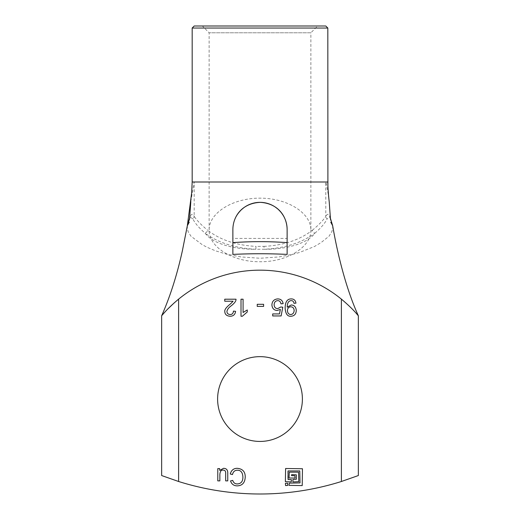 <?xml version="1.0" encoding="UTF-8"?>
<svg xmlns="http://www.w3.org/2000/svg" width="520" height="520" viewBox="0 0 520 520"><rect width="100%" height="100%" fill="white"/><g stroke="black" fill="none" stroke-linecap="round" stroke-linejoin="round"><path stroke-width="0.39" stroke-dasharray="2.6 1.95" d="M217.789 468.611L217.789 480.883L219.869 480.883L219.869 474.331C220.161 471.211 221.254 469.813 223.139 470.132C225.05 470.035 225.894 471.354 225.68 474.084L225.68 480.883L227.76 480.883L227.76 473.278C227.864 470.028 226.467 468.377 223.555 468.319L219.713 470.405L219.655 468.611L217.789 468.611M230.256 473.987L232.486 474.559C233.142 471.673 234.8 470.229 237.458 470.236C240.883 470.21 242.697 472.543 242.899 477.23C242.873 481.513 240.988 483.75 237.256 483.938C234.988 483.932 233.48 482.749 232.733 480.389L230.529 480.916C231.595 484.178 233.831 485.823 237.231 485.862C242.242 485.687 244.907 482.8 245.225 477.21C245.349 471.796 242.697 468.832 237.256 468.319C233.681 468.306 231.348 470.197 230.256 473.987M224.75 299.208L224.75 301.223L233.09 301.223L230.659 303.745C226.369 307.125 224.412 309.719 224.796 311.526C224.894 314.405 226.655 315.985 230.081 316.257C233.324 316.206 235.157 314.574 235.586 311.344L233.447 311.096C233.272 313.385 232.167 314.535 230.126 314.535C228.137 314.405 227.071 313.417 226.922 311.578C227.247 309.543 228.69 307.619 231.244 305.793C234.656 303.082 236.236 300.885 235.989 299.208L224.75 299.208M241.007 299.208L241.007 316.257L242.359 316.257L247.273 311.974L247.273 309.966L243.087 312.475L243.087 299.208L241.007 299.208M257.238 304.304L257.238 306.397L263.608 306.397L263.608 304.304L257.238 304.304M280.377 309.406L279.468 313.931L272.708 313.931L272.708 315.945L281.125 315.945L282.783 307.216L280.813 306.989L277.726 308.614C275.476 308.522 274.274 307.242 274.131 304.772C274.261 302.224 275.444 300.846 277.68 300.632C279.442 300.619 280.534 301.685 280.95 303.823L283.14 303.654C282.581 300.514 280.761 298.935 277.68 298.909C274.027 299.247 272.103 301.269 271.901 304.974C272.24 308.464 274.001 310.291 277.173 310.459L280.377 309.406M285.37 485.349L287.567 485.589L287.807 483.392L285.61 483.145L285.37 485.349M291.714 475.82L291.714 474.604L296.355 474.844L296.355 479.238L292.936 479.486L292.936 481.929L298.798 481.683L298.552 472.16L289.276 472.16L289.029 478.023L294.892 478.263L294.892 475.82L291.714 475.82M291.226 479.486L287.807 479.238L287.807 471.185L299.774 470.938L300.021 482.904L289.276 483.145L289.029 485.349L302.218 485.589L302.458 468.741L285.61 468.5L285.37 481.683L291.226 481.929L291.226 479.486M287.45 310.596C287.586 313.034 288.678 314.346 290.719 314.535C292.838 314.308 293.982 312.942 294.158 310.44C293.989 308.152 292.858 306.93 290.764 306.787C288.646 306.963 287.541 308.23 287.45 310.596M287.261 307.19L287.216 307.19C287.248 302.965 288.567 300.781 291.168 300.632C292.728 300.632 293.67 301.522 293.989 303.297L295.971 303.141C295.471 300.307 293.885 298.896 291.213 298.909C287.235 298.896 285.207 301.938 285.136 308.042C285.506 313.794 287.443 316.537 290.947 316.257C294.3 316.024 296.075 314.106 296.283 310.505C296.003 307.014 294.327 305.175 291.258 304.974L287.261 307.19M263.965 246.383C283.465 245.394 299.579 240.032 312.299 230.289A3.393 2.353 52.9 0 0 314.918 233.161C301.555 242.905 284.635 248.274 264.167 249.256L255.833 249.256L256.035 246.383L263.965 246.383L264.167 249.256C285.07 249.581 307.132 243.964 314.918 233.161C321.067 227.838 325.137 223.054 327.139 218.822A3.393 3.107 35.2 0 1 325.793 216.392C327.516 213.129 329.062 213.772 330.428 218.316M190.385 216.573L189.586 218.296C190.944 213.753 192.472 213.103 194.181 216.353A3.393 3.114 -35.1 0 1 192.836 218.784C194.831 223.022 198.913 227.812 205.082 233.161C212.953 244.017 234.864 249.548 255.833 249.256C235.365 248.274 218.446 242.905 205.082 233.161A3.393 2.353 -52.9 0 0 207.701 230.289C220.422 240.032 236.535 245.394 256.035 246.383M312.299 230.289C318.669 225.024 323.161 220.395 325.793 216.392L325.793 182C327.171 187.668 328.315 194.298 329.225 201.897M190.821 201.533L194.181 182L194.181 216.353C196.8 220.357 201.311 225.004 207.701 230.289M330.473 219.167L329.914 217.185L327.139 218.822M192.836 218.784L190.099 217.152L189.547 219.135M332.651 225.686L332.683 228.202L331.903 231.569L329.069 236.191L321.132 242.535L314.542 246.48L299.332 252.531L293.339 254.183L278.915 256.945L260 258.252L241.078 256.945L226.122 254.046L215.43 250.796L206.908 247.208L202.176 244.654L190.925 236.184L188.11 231.614L187.317 228.202L187.35 225.686M161.941 315.425L164.314 312.728M165.107 311.851L168.123 308.678M174.525 302.601L178.607 299.13A128.869 128.869 0 0 1 341.393 299.13L341.393 481.5A271.303 271.303 0 0 1 178.607 481.5L161.655 475.547M341.4 299.13C349.388 305.403 357.975 315.192 358.345 315.77M194.181 182L192.172 182M237.484 214.344A27.131 27.131 0 0 0 232.869 229.476L232.869 238.42L287.131 238.42L287.131 229.476A27.131 27.131 0 0 0 260 202.345A27.131 27.131 0 0 0 232.869 229.476C232.765 214.962 245.486 202.241 260 202.345C274.514 202.241 287.235 214.962 287.131 229.476L287.131 254.404M287.131 238.42L287.131 229.476M232.869 254.404L232.869 238.42M194.207 26L325.793 26M317.655 26L202.345 26L317.655 26L310.869 32.779L209.131 32.779L310.869 32.779L310.869 229.944C311.07 212.94 287.222 198.036 260 198.159C232.778 198.036 208.93 212.94 209.131 229.944C208.559 246.935 232.811 262.087 260 261.736C287.19 262.087 311.441 246.935 310.869 229.944M302.393 399.041A42.393 42.393 0 0 0 238.803 362.329A42.393 42.393 0 0 0 238.803 435.754A42.393 42.393 0 0 0 302.393 399.041M358.345 475.547L341.393 481.5M327.828 182L325.793 182M327.828 28.035L192.172 28.035M178.607 299.13L178.607 481.5M330.558 220.331L329.914 217.185M189.462 220.298L190.099 217.152M330.428 218.335L329.641 216.625M209.131 229.944L209.131 32.779L202.345 26"/><path stroke-width="0.78" d="M217.789 480.883L217.789 468.611L219.655 468.611L219.713 470.405L223.555 468.319C226.467 468.377 227.864 470.028 227.76 473.278L227.76 480.883L225.68 480.883L225.68 474.084C225.894 471.354 225.05 470.035 223.139 470.132C221.254 469.813 220.161 471.211 219.869 474.331L219.869 480.883L217.789 480.883M232.486 474.559L230.256 473.987C231.348 470.197 233.681 468.306 237.256 468.319C242.697 468.832 245.349 471.796 245.225 477.21C244.907 482.8 242.242 485.687 237.231 485.862C233.831 485.823 231.595 484.178 230.529 480.916L232.733 480.389C233.48 482.749 234.988 483.932 237.256 483.938C240.988 483.75 242.873 481.513 242.899 477.23C242.697 472.543 240.883 470.21 237.458 470.236C234.8 470.229 233.142 471.673 232.486 474.559M224.75 301.223L224.75 299.208L235.989 299.208C236.236 300.885 234.656 303.082 231.244 305.793C228.69 307.619 227.247 309.543 226.922 311.578C227.071 313.417 228.137 314.405 230.126 314.535C232.167 314.535 233.272 313.385 233.447 311.096L235.586 311.344C235.157 314.574 233.324 316.206 230.081 316.257C226.655 315.985 224.894 314.405 224.796 311.526C224.412 309.719 226.369 307.125 230.659 303.745L233.09 301.223L224.75 301.223M241.007 316.257L241.007 299.208L243.087 299.208L243.087 312.475L247.273 309.966L247.273 311.974L242.359 316.257L241.007 316.257M257.238 306.397L257.238 304.304L263.608 304.304L263.608 306.397L257.238 306.397M279.468 313.931L280.377 309.406L277.173 310.459C274.001 310.291 272.24 308.464 271.901 304.974C272.103 301.269 274.027 299.247 277.68 298.909C280.761 298.935 282.581 300.514 283.14 303.654L280.95 303.823C280.534 301.685 279.442 300.619 277.68 300.632C275.444 300.846 274.261 302.224 274.131 304.772C274.274 307.242 275.476 308.522 277.726 308.614L280.813 306.989L282.783 307.216L281.125 315.945L272.708 315.945L272.708 313.931L279.468 313.931M285.61 485.589L285.37 483.392L287.567 483.145L287.807 485.349L285.61 485.589M291.473 475.579L294.892 475.82L295.132 478.023L289.029 478.023L289.276 472.16L298.552 472.16L298.798 481.683L292.936 481.929L292.936 479.486L296.355 479.238L296.355 474.844L291.714 474.604L291.473 475.579M288.054 479.486L291.473 479.732L291.226 481.929L285.37 481.683L285.61 468.5L302.458 468.741L302.218 485.589L289.029 485.349L289.276 483.145L300.021 482.904L299.774 470.938L288.054 470.938L288.054 479.486M287.45 310.596C287.586 313.034 288.678 314.346 290.719 314.535C292.838 314.308 293.982 312.942 294.158 310.44C293.989 308.152 292.858 306.93 290.764 306.787C288.646 306.963 287.541 308.23 287.45 310.596M287.216 307.19L291.258 304.974C294.327 305.175 296.003 307.014 296.283 310.505C296.075 314.106 294.3 316.024 290.947 316.257C287.443 316.537 285.506 313.794 285.136 308.042C285.207 301.938 287.235 298.896 291.213 298.909C293.885 298.896 295.471 300.307 295.971 303.141L293.989 303.297C293.67 301.522 292.728 300.632 291.168 300.632C288.567 300.781 287.248 302.965 287.216 307.19M178.6 299.124C172.01 304.7 166.92 309.595 163.339 313.82L161.655 315.764L161.655 475.547L178.607 481.5A271.303 271.303 0 0 0 341.393 481.5L358.345 475.547L358.345 315.77L356.668 313.82C353.08 309.589 347.99 304.694 341.4 299.13M341.393 481.5L341.393 299.13A128.869 128.869 0 0 0 178.607 299.13L178.607 481.5M302.393 399.041A42.393 42.393 0 0 1 238.803 435.754A42.393 42.393 0 0 1 238.803 362.329A42.393 42.393 0 0 1 302.393 399.041M192.172 28.035L194.207 26L325.793 26L327.828 28.035L192.172 28.035L192.172 182L327.828 182C327.828 186.947 328.289 193.577 329.225 201.897L330.473 219.167M189.547 219.135L190.821 201.533M330.772 222.183L332.651 225.693M161.941 315.425L161.655 315.764C170.15 296.601 177.067 274.898 182.403 250.66L187.35 225.686L189.241 222.164M332.657 225.686C337.526 254.085 346.093 288.912 358.345 315.764M164.314 312.728L165.107 311.851M168.123 308.678L174.525 302.601M232.869 254.404C250.958 253.526 269.042 253.526 287.131 254.404L287.131 229.476C286.904 216.411 278.194 203.463 260.351 202.352C241.572 203.203 232.98 216.794 232.869 229.476L232.869 254.404M237.484 214.344A27.131 27.131 0 0 1 287.131 229.476M327.828 28.035L327.899 185.705M287.131 242.625C269.042 241.332 250.958 241.332 232.869 242.625M189.586 218.296L187.35 225.7M332.651 225.7L330.428 218.335M192.172 182L191.659 192.914L187.35 225.686"/></g></svg>
